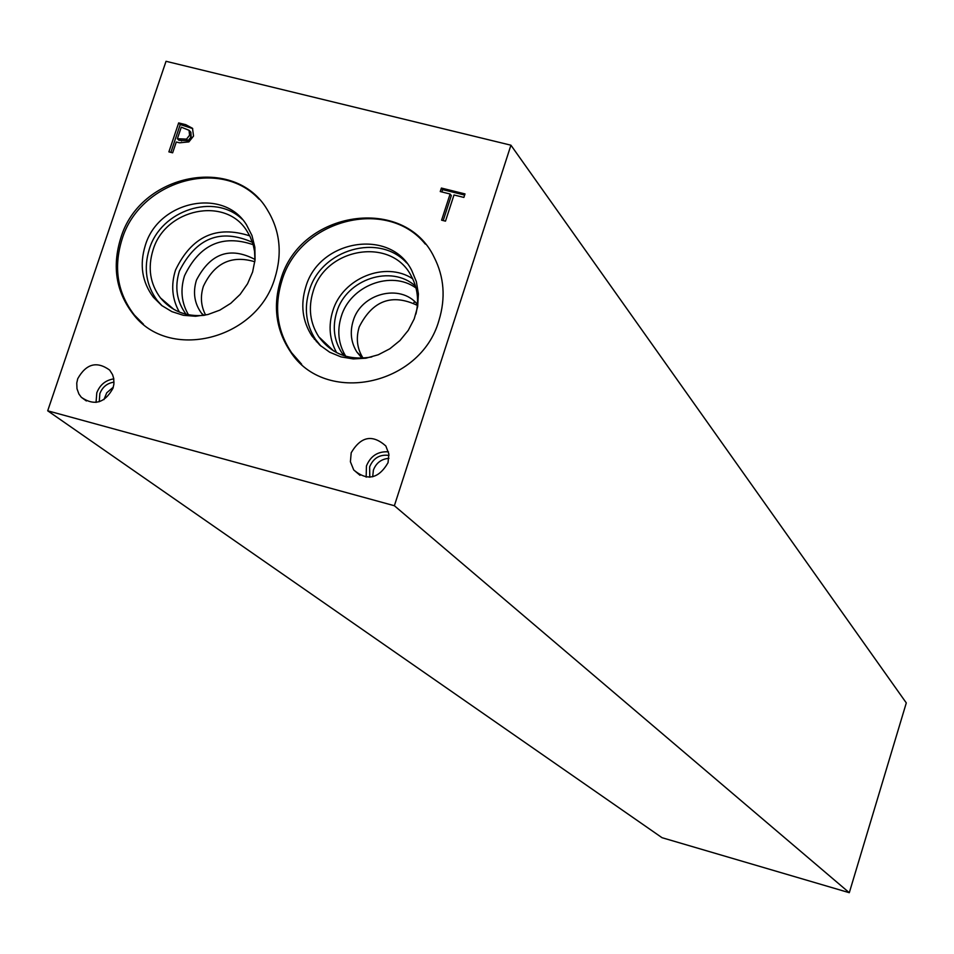 <?xml version="1.0" encoding="UTF-8"?>
<svg xmlns="http://www.w3.org/2000/svg" width="954" height="954" viewBox="0 0 954 954"><rect width="100%" height="100%" fill="white"/><g stroke="black" fill="none" stroke-linecap="round" stroke-linejoin="round"><path stroke-width="1.43" d="M662.028 837.695L47.7 410.804L166.032 61.294L510.927 145.199L906.3 702.919L849.298 892.705L662.028 837.695M445.494 221.149L441.595 220.171L450.097 194.008L440.247 191.563L441.392 188.057L465.003 193.912L463.871 197.418L453.997 194.974L445.494 221.149M441.392 188.057L442.632 189.607L464.634 195.069M441.869 191.957L442.632 189.607M450.097 194.008L451.325 195.558L443.193 220.565M177.384 138.724L186.531 139.117L189.584 135.218L189.035 130.293L181.284 127.168L177.384 138.724L178.97 140.31L188.105 140.703L191.146 136.816L190.86 132.26L189.691 131.056M186.531 139.117L188.105 140.703M192.505 128.301L193.531 136.064L188.892 141.896L179.459 142.802L176.287 142.003L172.638 152.807L168.894 151.877L178.66 122.911L185.732 124.664L192.505 128.301M178.66 122.911L180.234 124.533L192.72 128.599M170.861 152.366L180.234 124.533M47.7 410.804L394.372 505.727L510.927 145.199M438.935 320.496C420.642 386 324.801 405.641 290.469 351.716C275.933 329.953 272.701 305.924 280.75 279.629C300.248 210.536 404.413 194.628 434.094 257.139C444.182 276.934 445.792 298.053 438.935 320.496M274.871 278.103C257.02 339.922 168.822 361.793 133.071 313.961C116.102 291.864 111.976 266.631 120.705 238.273C139.642 173.437 234.863 154.333 267.263 209.689C279.987 230.415 282.515 253.227 274.871 278.103M388.039 462.702C378.595 478.896 367.159 481.305 353.719 469.952L350.404 461.772L351.203 452.745C360.922 436.348 372.465 434.106 385.857 446.007L388.862 453.985L388.039 462.702M112.966 388.278C104.713 403.148 94.16 406.154 81.317 397.293L78.884 393.966L76.988 388.731L76.761 383.019L77.715 378.738C86.158 363.712 96.819 360.839 109.674 370.092L112.548 374.612L113.729 378.535L113.908 384.104L112.966 388.278M113.311 387.169L106.741 392.786L103.926 399.631M113.788 378.869C105.584 380.169 99.92 384.808 96.795 392.809L96.044 402.421M114.027 382.137C107.182 383.15 102.46 386.978 99.848 393.632L99.264 401.729M388.946 458.337C381.385 458.957 376.21 462.869 373.396 470.083L372.68 476.797M388.457 451.826C377.939 451.194 370.605 455.905 366.443 465.957L366.157 477.155M388.993 455.416C379.847 454.211 373.396 458.015 369.639 466.828L369.782 477.238M413.941 302.394L415.24 302.108M316.144 340.304L316.442 341.723M314.355 339.266L314.248 338.193M254.837 261.754C231.524 254.813 214.376 263.006 203.381 286.319C200.161 296.527 200.912 306.103 205.635 315.058M203.357 315.416L201.473 313.186C194.377 303.408 192.708 292.377 196.464 280.094C210.476 253.227 229.997 246.347 255.016 259.464M417.375 305.399C392.011 293.295 372.62 300.462 359.217 326.912C355.806 338.169 357.058 348.532 362.997 358.036L363.057 358.132M362.043 358.191L356.963 352.157C351 342.605 349.736 332.171 353.183 320.854C361.029 293.355 400.298 283.207 417.447 304.386M253.18 244.689C222.401 234.231 199.517 244.57 184.539 275.706C180.139 289.766 181.439 302.788 188.463 314.772M249.757 235.876C216.355 225.025 191.611 236.425 175.512 270.077C170.778 285.127 172.066 299.127 179.388 312.089M252.452 242.328C220.553 228.173 196.19 237.761 179.376 271.079C174.463 287.142 176.693 301.524 186.054 314.236L186.054 314.236M204.43 315.297C186.268 316.978 171.613 311.183 160.439 297.887C150.028 283.803 147.572 267.847 153.045 250.008C165.102 208.664 225.514 196.071 246.776 230.796L250.079 236.509L253.215 244.82L254.563 251.427L254.98 260.537M416.016 288.013C391.235 269.946 350.345 285.592 341.27 316.454C336.881 330.776 338.372 344.036 345.742 356.247M412.677 278.759C385.428 260.692 342.522 278.067 332.791 310.932C328.212 325.755 329.476 339.66 336.607 352.634M415.503 286.176C391.414 264.186 346.314 279.057 336.762 311.97C332.242 326.769 333.936 340.399 341.842 352.849L343.929 355.687M371.798 356.927C349.379 360.851 331.706 354.149 318.791 336.798C309.99 323.012 308.094 307.88 313.139 291.411C325.529 247.396 391.545 236.747 411.222 275.956C417.59 287.714 419.152 300.438 415.896 314.104M258.975 199.147C220.338 157.16 139.332 181.343 122.005 239.43C113.299 267.752 117.414 292.961 134.371 315.035L143.47 324.241M145.294 245.44C139.356 264.747 142.039 282.002 153.344 297.207L161.739 305.518L171.911 311.648L183.359 315.297L195.57 316.263L207.924 314.522L219.849 310.133L230.773 303.312L240.158 294.369L247.551 283.767L252.607 271.985L255.076 259.607L254.849 247.241L251.939 235.447L246.502 224.822C223.63 187.222 158.316 200.781 145.294 245.44M242.066 219.146C214.555 192.601 161.011 210.023 149.337 249.054C143.434 268.289 146.105 285.496 157.374 300.653L162.073 305.781M425.329 244.117C387.145 196.715 299.568 219.503 281.895 280.75C273.858 307.021 277.101 331.026 291.614 352.753L301.655 364.237M305.781 286.915C300.331 304.755 302.394 321.116 311.97 336.035L319.888 345.169L329.726 352.241L341.043 356.903L353.302 358.931L365.919 358.203L378.297 354.769L389.828 348.782L399.976 340.53L408.24 330.394L414.227 318.874L417.673 306.52L418.389 293.915L416.361 281.668L411.687 270.364C390.556 227.923 319.185 239.371 305.781 286.915M406.678 262.946C379.322 232.621 321.248 249.209 309.334 290.433C303.897 308.202 305.948 324.527 315.5 339.385L320.997 346.159M394.372 505.727L849.298 892.705M189.035 130.293L190.597 131.902M179.948 139.356L181.522 140.953M189.584 135.218L191.146 136.816M185.732 124.664L187.306 126.286M189.297 130.65L190.86 132.26M86.373 400.966L81.317 397.293M360.004 475.307L353.719 469.952M343.81 354.733L343.035 354.53M203.941 315.345L201.473 313.186M362.997 358.036L356.963 352.157M173.89 309.418L160.439 297.887M333.65 350.965L318.791 336.798M345.241 356.104L341.842 352.849M134.371 315.035L133.071 313.961M157.374 300.653L153.344 297.207M291.614 352.753L290.469 351.716M315.5 339.385L311.97 336.035"/></g></svg>
